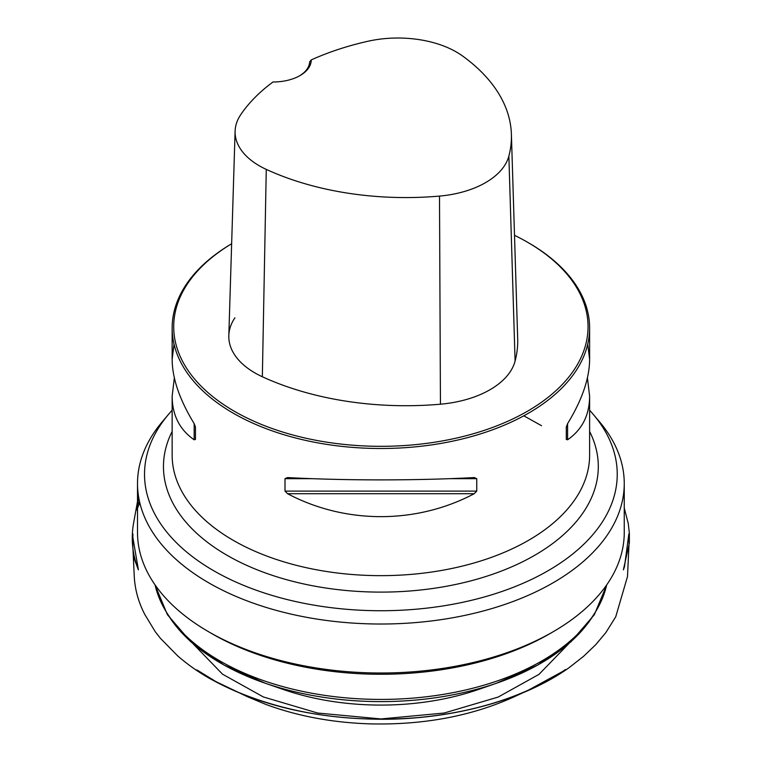 <?xml version="1.0" encoding="UTF-8"?>
<svg xmlns="http://www.w3.org/2000/svg" width="762" height="762" viewBox="0 0 762 762"><rect width="100%" height="100%" fill="white"/><g stroke="black" fill="none" stroke-linecap="round" stroke-linejoin="round"><path stroke-width="1.14" d="M274.453 686.229A189.69 109.518 0 0 0 282.578 689.229A189.69 109.518 0 0 0 479.184 689.229A189.69 109.518 0 0 0 487.309 686.229M514.502 235.315A207.169 119.605 0 0 1 527.371 242.145A207.169 119.605 0 0 1 527.371 411.29A207.169 119.605 0 0 1 234.391 411.29A207.169 119.605 0 0 1 231.638 243.754A208.731 120.51 0 0 0 172.145 327.993A208.731 120.51 0 0 0 233.286 413.204A208.731 120.51 0 0 0 460.762 439.331A208.731 120.51 0 0 0 589.617 327.993A208.731 120.51 0 0 0 528.485 242.783A208.731 120.51 0 0 0 528.476 242.783A208.731 120.51 0 0 0 527.923 242.459M587.426 377.847L589.617 396.297C589.483 415.166 582.139 429.663 567.595 439.788L566.299 439.426L566.299 426.968L567.595 423.643C582.139 399.812 589.483 378.4 589.617 359.397L587.731 344.138M174.031 344.138L172.145 359.397C172.279 378.4 179.622 399.812 194.167 423.643L195.463 426.968L195.463 439.426L194.167 439.788C179.622 429.663 172.279 415.166 172.145 396.297L174.336 377.847M474.193 477.574L476.755 478.669L476.755 491.119L474.193 493.719C416.452 524.285 345.31 524.285 287.569 493.719L285.007 491.119L285.007 478.669L287.569 477.574C345.31 480.66 416.452 480.66 474.193 477.574L474.593 477.564M589.617 410.261A236.353 136.455 180 0 1 593.35 414.499A236.353 136.455 180 0 1 380.886 610.733A236.353 136.455 180 0 1 168.412 414.499A236.353 136.455 180 0 1 172.145 410.261M596.379 418.224A243.364 140.503 180 0 1 599.646 421.957A243.364 140.503 180 0 1 624.249 483.508A243.364 140.503 180 0 1 380.886 624.021A243.364 140.503 180 0 1 137.512 483.508A243.364 140.503 180 0 1 162.115 421.957A243.364 140.503 180 0 1 165.383 418.224M137.512 483.508L137.512 532.514A243.364 140.503 0 0 0 208.798 631.86A243.364 140.503 0 0 0 552.964 631.86A243.364 140.503 0 0 0 624.249 532.514L624.249 483.508M551.107 632.927A238.144 137.493 180 0 1 549.278 633.994A238.144 137.493 180 0 1 212.484 633.994A238.144 137.493 180 0 1 210.655 632.927M273.006 81.982A38.09 21.993 0 0 0 300.076 75.543A38.09 21.993 0 0 0 311.229 59.922A223.704 129.159 180 0 1 367.751 41.3A82.81 47.816 180 0 1 462.629 56.026A223.704 129.159 180 0 1 511.397 134.264A223.704 129.159 180 0 1 508.873 156.039A82.81 47.816 180 0 1 439.503 196.091A223.704 129.159 180 0 1 266.271 169.393A82.81 47.816 180 0 1 235.106 131.159A82.81 47.816 180 0 1 240.773 114.614A223.704 129.159 180 0 1 273.006 81.982M311.229 59.922L309.648 61.884A36.528 21.088 180 0 1 299.504 75.867M234.906 317.811A89.106 51.445 0 0 0 228.819 335.613A89.106 51.445 0 0 0 262.347 376.752A230 132.788 0 0 0 440.446 404.203A89.106 51.445 0 0 0 515.093 361.102A230 132.788 0 0 0 517.684 338.719L511.397 134.264M195.463 439.426L195.463 426.968M594.617 613.296A225.809 130.369 180 0 1 496.529 683.219A225.809 130.369 180 0 1 265.233 683.219A225.809 130.369 180 0 1 167.145 613.296M172.145 396.297L172.145 455.143A208.731 120.51 0 0 0 380.886 575.653A208.731 120.51 0 0 0 589.617 455.143L589.617 396.297M589.617 431.463A217.418 125.53 180 0 1 380.886 592.112A217.418 125.53 180 0 1 172.145 431.463M155.077 584.911A227.705 131.464 0 0 0 219.866 660.911A227.705 131.464 0 0 0 454.247 692.41A227.705 131.464 0 0 0 606.685 584.911M508.873 156.039L515.093 361.102M266.271 169.393L262.347 376.752M439.503 196.091L440.446 404.203M194.167 439.788L194.167 423.643M567.595 423.643L567.595 439.788M474.193 493.719L287.569 493.719M476.755 491.119L285.007 491.119M476.755 478.669L449.809 478.669M311.953 478.669L285.007 478.669M568.576 643.88L538.972 674.38L498.129 697.078L444.084 713.042L380.971 718.937L317.706 713.042L263.338 696.954L222.523 674.179L193.186 643.88M606.809 584.74L594.35 614.696L570.852 641.899L537.677 665.083L496.529 683.219L479.184 689.229M154.953 584.74L167.411 614.696L190.91 641.899L224.085 665.083L265.233 683.219L282.578 689.229M172.145 327.993L172.145 359.397M589.617 327.993L589.617 359.397M168.412 414.499L162.115 421.957M593.35 414.499L599.646 421.957M549.278 633.994L552.964 631.86M212.484 633.994L208.798 631.86M527.371 242.145L528.485 242.783M235.106 131.159L228.819 335.613M624.249 508.006L628.259 523.504L629.383 533.543L629.326 543.249L623.373 569.843L624.478 566.795L628.85 533.933L629.05 543.573L627.488 576.605L615.715 616.829L605.819 632.641L595.655 644.776L583.54 656.358L569.062 667.693C524.161 699.745 454.038 719.147 382.905 719.271C315.011 718.985 256.746 705.098 208.102 677.599C196.796 671.008 186.557 663.673 177.394 655.615L160.344 638.232L155.248 631.708L144.809 614.486C138.417 602.151 134.893 589.35 134.245 576.082L132.788 545.24L132.912 533.924L132.75 536.839L138.398 569.852L136.484 564.709C136.369 564.375 129.664 546.935 136.731 565.213C132.188 551.564 131.112 537.677 133.502 523.551L138.494 496.11M138.674 497.176L136.712 510.026L139.808 502.749M146.371 491.309L146.19 490.423M139.579 501.767L137.512 504.634M517.484 694.734C535.619 687.524 551.621 679.113 565.48 669.512L562.242 671.722C561.985 671.903 552.669 678.342 562.356 671.627L527.495 690.648L512.816 697.421C470.973 716.137 423.786 724.967 371.256 723.9C333.194 722.805 298.037 716.309 265.814 704.402L247.374 696.697L216.094 681.695L196.872 669.912C209.912 678.875 224.8 686.781 241.535 693.639C294.57 714.737 353.111 722.738 417.157 717.661C453.676 714.385 487.108 706.745 517.484 694.734M523.808 415.823L541.534 425.71"/></g></svg>
